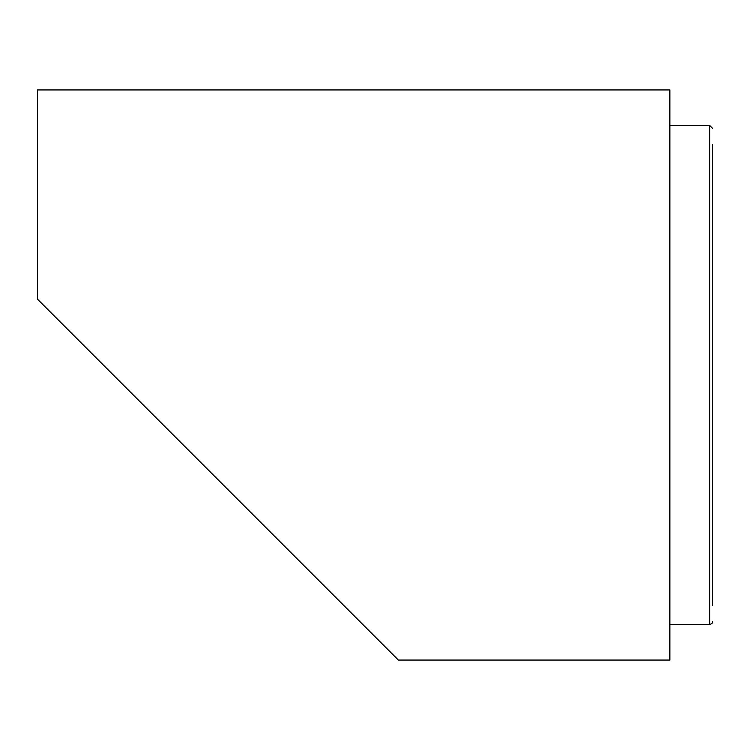 <?xml version="1.0" encoding="UTF-8"?>
<svg xmlns="http://www.w3.org/2000/svg" width="750" height="750" viewBox="0 0 750 750"><rect width="100%" height="100%" fill="white"/><g stroke="black" fill="none" stroke-linecap="round" stroke-linejoin="round"><path stroke-width="1.12" d="M712.5 605.212L712.5 144.787M214.266 475.969L250.753 512.466M669.872 89.934L669.872 101.494L669.872 89.934L37.5 89.934L37.5 299.213L44.944 306.647M669.872 125.438L709.659 125.438L709.659 624.562L669.872 624.562L669.872 660.066L398.353 660.066L38.55 300.262M669.872 625.209L669.872 101.494M59.841 321.544L74.784 336.497M179.606 441.319L398.353 660.066M250.669 512.381L214.969 476.681M709.659 624.562C712.05 623.653 713.006 622.706 712.5 621.722M709.659 125.438L712.5 128.278"/></g></svg>
